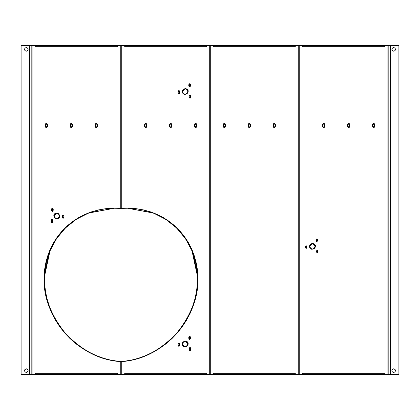 <?xml version="1.0" encoding="UTF-8"?>
<svg xmlns="http://www.w3.org/2000/svg" width="420" height="420" viewBox="0 0 420 420"><rect width="100%" height="100%" fill="white"/><g stroke="black" fill="none" stroke-linecap="round" stroke-linejoin="round"><path stroke-width="0.63" d="M305.618 247.847A0.798 0.441 90 0 0 306.164 247.07L306.878 247.07A1.27 0.704 -90 0 1 306.5 248.199A1.27 0.704 -90 0 1 305.77 248.11A1.27 0.704 -90 0 1 305.477 247.07L305.786 248.126L306.563 248.126L306.878 247.07L306.443 245.894L305.786 246.01L305.477 247.07A1.27 0.704 -90 0 1 305.77 246.031A1.27 0.704 -90 0 1 306.5 245.941A1.27 0.704 -90 0 1 306.878 247.07L306.164 247.07L305.555 246.33M316.318 240.965A0.798 0.441 90 0 0 316.864 240.188L317.578 240.188A1.27 0.704 -90 0 1 317.2 241.316A1.27 0.704 -90 0 1 316.47 241.227A1.27 0.704 -90 0 1 316.171 240.188L316.486 241.248L317.142 241.364L317.578 240.188L317.263 239.132L316.606 239.012L316.171 240.188A1.27 0.704 -90 0 1 316.47 239.148A1.27 0.704 -90 0 1 317.2 239.059A1.27 0.704 -90 0 1 317.578 240.188L316.864 240.188L316.255 239.447M316.712 252.247A0.798 0.441 90 0 0 317.257 251.47L317.966 251.47A1.27 0.704 -90 0 1 317.588 252.599A1.27 0.704 -90 0 1 316.864 252.509A1.27 0.704 -90 0 1 316.565 251.47L316.874 252.525L317.656 252.525L317.956 251.218L317.536 250.294L316.874 250.409L316.565 251.47A1.27 0.704 -90 0 1 316.864 250.43A1.27 0.704 -90 0 1 317.588 250.341A1.27 0.704 -90 0 1 317.966 251.47L317.257 251.47L316.985 250.73L316.643 250.73M178.28 345.765A1.103 0.609 90 0 0 179.088 344.72L179.802 344.72A1.575 0.871 -90 0 1 179.335 346.117A1.575 0.871 -90 0 1 178.432 346.006A1.575 0.871 -90 0 1 178.064 344.72L178.447 346.028L178.93 346.295L179.413 346.028L179.786 344.411L179.267 343.261L178.447 343.408L178.064 344.72A1.575 0.871 -90 0 1 178.432 343.429A1.575 0.871 -90 0 1 179.335 343.319A1.575 0.871 -90 0 1 179.802 344.72L179.088 344.72L178.479 343.613M188.979 338.882A1.103 0.609 90 0 0 189.787 337.838L190.502 337.838A1.575 0.871 -90 0 1 190.034 339.239A1.575 0.871 -90 0 1 189.131 339.129A1.575 0.871 -90 0 1 188.764 337.838L189.147 339.15L189.966 339.297L190.486 338.147L190.113 336.525L189.147 336.525L188.764 337.838A1.575 0.871 -90 0 1 189.131 336.551A1.575 0.871 -90 0 1 190.034 336.441A1.575 0.871 -90 0 1 190.502 337.838L189.787 337.838L189.178 336.735M189.373 350.159A1.103 0.609 90 0 0 190.181 349.12L190.895 349.12A1.575 0.871 -90 0 1 190.423 350.516A1.575 0.871 -90 0 1 189.52 350.406A1.575 0.871 -90 0 1 189.152 349.12L189.688 350.574L190.507 350.427L190.895 349.12L190.355 347.66L189.541 347.807L189.152 349.12A1.575 0.871 -90 0 1 189.52 347.828A1.575 0.871 -90 0 1 190.423 347.718A1.575 0.871 -90 0 1 190.895 349.12L190.181 349.12L189.572 348.012M178.28 93.24A1.103 0.609 90 0 0 179.088 92.195L179.802 92.195A1.575 0.871 -90 0 1 179.335 93.592A1.575 0.871 -90 0 1 178.432 93.487A1.575 0.871 -90 0 1 178.064 92.195L178.447 93.508L179.413 93.508L179.786 91.886L179.267 90.741L178.447 90.883L178.064 92.195A1.575 0.871 -90 0 1 178.432 90.904A1.575 0.871 -90 0 1 179.335 90.794A1.575 0.871 -90 0 1 179.802 92.195L179.088 92.195L178.479 91.088M188.979 86.357A1.103 0.609 90 0 0 189.787 85.312L190.502 85.312A1.575 0.871 -90 0 1 190.034 86.714A1.575 0.871 -90 0 1 189.131 86.604A1.575 0.871 -90 0 1 188.764 85.312L189.147 86.625L189.966 86.772L190.486 85.622L190.113 84.005L189.63 83.737L189.147 84.005L188.764 85.312A1.575 0.871 -90 0 1 189.131 84.026A1.575 0.871 -90 0 1 190.034 83.916A1.575 0.871 -90 0 1 190.502 85.312L189.787 85.312L189.178 84.21M189.373 97.639A1.103 0.609 90 0 0 190.181 96.595L190.895 96.595A1.575 0.871 -90 0 1 190.423 97.991A1.575 0.871 -90 0 1 189.52 97.881A1.575 0.871 -90 0 1 189.152 96.595L189.541 97.907L190.507 97.907L190.895 96.595L190.355 95.135L189.541 95.282L189.152 96.595A1.575 0.871 -90 0 1 189.52 95.303A1.575 0.871 -90 0 1 190.423 95.193A1.575 0.871 -90 0 1 190.895 96.595L190.181 96.595L189.572 95.487M63.52 215.576L62.911 216.683L62.202 216.683A1.575 0.871 90 0 1 62.669 215.282A1.575 0.871 90 0 1 63.572 215.392A1.575 0.871 90 0 1 63.94 216.683L63.551 215.371L62.738 215.224L62.218 216.374L62.585 217.991L63.404 218.138L63.94 216.683A1.575 0.871 90 0 1 63.572 217.97A1.575 0.871 90 0 1 62.669 218.08A1.575 0.871 90 0 1 62.202 216.683L62.911 216.683A1.103 0.609 -90 0 0 63.719 217.728M52.432 219.975L51.823 221.083L51.109 221.083A1.575 0.871 90 0 1 51.581 219.681A1.575 0.871 90 0 1 52.479 219.791A1.575 0.871 90 0 1 52.852 221.083L52.463 219.77L51.644 219.623L51.124 220.773L51.497 222.39L52.311 222.537L52.852 221.083A1.575 0.871 90 0 1 52.479 222.369A1.575 0.871 90 0 1 51.581 222.479A1.575 0.871 90 0 1 51.109 221.083L51.823 221.083A1.103 0.609 -90 0 0 52.631 222.122M52.826 208.698L52.211 209.8L51.502 209.8A1.575 0.871 90 0 1 51.97 208.404A1.575 0.871 90 0 1 52.873 208.514A1.575 0.871 90 0 1 53.24 209.8L52.852 208.488L51.886 208.488L51.518 210.11L52.038 211.26L52.852 211.113L53.24 209.8A1.575 0.871 90 0 1 52.873 211.092A1.575 0.871 90 0 1 51.97 211.202A1.575 0.871 90 0 1 51.502 209.8L52.211 209.8A1.103 0.609 -90 0 0 53.025 210.845M114.749 208.173L88.615 213.05L76.261 219.334L65.341 228.049L56.459 238.775L49.996 250.866L44.536 276.318L44.084 276.318L49.565 250.808L56.054 238.697L64.974 227.966L75.936 219.251L88.326 212.987L114.518 208.173L121.748 208.388L121.748 45.449L120.257 45.449L120.257 208.388L112.943 208.189L105.698 208.693L98.59 209.895L91.681 211.79L85.034 214.352L78.719 217.565L72.786 221.393L67.289 225.808L62.281 230.764L57.803 236.213L53.907 242.114L50.615 248.409L47.969 255.04L45.985 261.944L44.688 269.057L44.084 276.318L44.195 283.862L45.04 291.412L46.62 298.904L48.909 306.259L51.896 313.409L55.545 320.287L59.819 326.823L64.685 332.955L70.088 338.625L75.978 343.775L82.304 348.353L88.993 352.328L95.991 355.645L103.226 358.281L110.628 360.213L120.257 361.631L120.257 374.551L121.748 374.551L121.748 361.631L120.257 361.631L120.257 374.551L117.285 374.551L117.285 373.385L117.138 373.658L35.411 373.658L35.264 373.385L35.264 374.551L32.114 374.551L32.114 45.449L35.081 45.449L35.081 46.615L35.233 46.342L117.138 46.342L117.285 46.615L117.285 45.449L35.978 45.449A0.892 0.745 90 0 0 35.233 46.342L35.978 45.449L120.257 45.449L120.257 208.388L121.002 208.399L121.748 208.388L121.748 45.449L124.714 45.449L124.714 46.615L124.866 46.342L206.588 46.342L206.74 46.615L206.74 45.449L209.706 45.449L209.706 374.551L206.74 374.551L206.74 373.385L206.588 373.658L124.866 373.658L124.714 373.385L124.714 374.551L205.842 374.551A0.892 0.745 -90 0 0 206.588 373.658L205.842 374.551L121.748 374.551L121.748 361.631L123.422 361.415C142.984 359.51 160.797 350.023 176.867 332.955C191.541 314.69 198.408 295.811 197.468 276.318L197.92 276.318C198.859 295.811 191.993 314.69 177.319 332.955C161.249 350.023 143.435 359.51 123.874 361.415L131.376 360.213L138.778 358.281L146.013 355.645L153.006 352.328L159.7 348.353L166.021 343.775L171.916 338.625L177.319 332.955L182.18 326.823L186.459 320.287L190.108 313.409L193.09 306.259L195.384 298.904L196.959 291.412L197.809 283.862L197.92 276.318L197.316 269.057L196.014 261.944L194.035 255.04L191.384 248.409L188.097 242.114L184.196 236.213L179.723 230.764L174.715 225.808L169.218 221.393L163.285 217.565L156.965 214.352L150.323 211.79L143.414 209.895L136.306 208.693L129.061 208.189L121.748 208.388L127.486 208.173L153.673 212.987L166.068 219.251L177.025 227.966L185.945 238.697L192.434 250.808L197.92 276.318L197.468 276.318L196.865 269.057L195.562 261.944L193.583 255.04L190.932 248.409L187.646 242.114L183.745 236.213L179.272 230.764L174.263 225.808L168.767 221.393L162.834 217.565L156.513 214.352L149.872 211.79L142.963 209.895L135.854 208.693L128.609 208.189M311.467 249.223L312.044 249.17C313.861 248.892 314.843 247.842 315 246.015L315.452 246.015C315.299 247.842 314.312 248.892 312.501 249.17L314.16 248.588L315.252 247.17L315.373 245.443L314.47 244.046L312.884 243.495L311.162 243.826L309.818 245.012L309.351 246.708L310.333 248.677L312.501 249.17L311.95 249.223L309.351 246.708L312.302 243.547L312.848 243.495L315.452 246.015L315 246.015L314.018 244.046L312.433 243.495M184.222 94.348L184.805 94.295C186.617 94.017 187.603 92.967 187.756 91.14L188.207 91.14C188.055 92.967 187.068 94.017 185.257 94.295L186.916 93.718L188.008 92.295L188.129 90.568L187.226 89.171L185.64 88.62L183.918 88.951L182.574 90.137L182.107 91.833L183.089 93.802L185.257 94.295L184.711 94.348L182.107 91.833L185.062 88.678L185.609 88.62L188.207 91.14L187.756 91.14L186.774 89.171L185.189 88.62M184.222 346.873L184.805 346.82C186.617 346.542 187.603 345.492 187.756 343.66L188.207 343.66C188.055 345.492 187.068 346.542 185.257 346.82L186.916 346.238L188.008 344.82L188.129 343.093L187.226 341.691L185.64 341.145L183.918 341.476L182.574 342.662L182.107 344.358L183.089 346.327L185.257 346.82L184.711 346.873L182.107 344.358L185.062 341.197L185.609 341.145L188.207 343.66L187.756 343.66L186.774 341.691L185.189 341.145M56.941 213.161L54.773 213.659L53.797 215.628L56.396 213.108L56.941 213.161L59.892 216.321L57.293 218.836L56.747 218.783L57.902 218.768L59.619 217.423L59.855 215.733L58.606 213.743L56.941 213.161M56.621 213.119L54.248 215.628L53.797 215.628L54.632 217.802L56.747 218.783C54.931 218.505 53.949 217.455 53.797 215.628L54.248 215.628L54.443 216.783L55.54 218.201L57.782 218.836M97.13 123.937A1.706 0.94 -90 0 0 95.802 125.486L95.088 125.486A2.173 1.202 90 0 1 95.739 123.559A2.173 1.202 90 0 1 96.978 123.711A2.173 1.202 90 0 1 97.492 125.486L96.957 123.68L96.29 123.312L95.623 123.68L95.088 125.486L95.828 127.496L96.957 127.297L97.492 125.486A2.173 1.202 90 0 1 96.978 127.265A2.173 1.202 90 0 1 95.739 127.418A2.173 1.202 90 0 1 95.088 125.486L95.802 125.486L96.385 127.061L97.267 126.903M144.869 127.04A1.706 0.94 90 0 0 146.202 125.486L146.911 125.486A2.173 1.202 -90 0 1 146.265 127.418A2.173 1.202 -90 0 1 145.021 127.265A2.173 1.202 -90 0 1 144.512 125.486L145.047 127.297L146.171 127.496L146.89 125.911L146.381 123.68L145.252 123.48L144.512 125.486A2.173 1.202 -90 0 1 145.021 123.711A2.173 1.202 -90 0 1 146.265 123.559A2.173 1.202 -90 0 1 146.911 125.486L146.202 125.486L145.619 123.916L144.737 124.073M275.131 123.937A1.706 0.94 -90 0 0 273.798 125.486L273.089 125.486A2.173 1.202 90 0 1 273.735 123.559A2.173 1.202 90 0 1 274.979 123.711A2.173 1.202 90 0 1 275.489 125.486L274.748 123.48L273.619 123.68L273.11 125.911L273.83 127.496L274.953 127.297L275.489 125.486A2.173 1.202 90 0 1 274.979 127.265A2.173 1.202 90 0 1 273.735 127.418A2.173 1.202 90 0 1 273.089 125.486L273.798 125.486L274.381 127.061L275.263 126.903M322.87 127.04A1.706 0.94 90 0 0 324.198 125.486L324.912 125.486A2.173 1.202 -90 0 1 324.261 127.418A2.173 1.202 -90 0 1 323.022 127.265A2.173 1.202 -90 0 1 322.507 125.486L323.043 127.297L324.172 127.496L324.912 125.486L324.377 123.68L323.71 123.312L323.043 123.68L322.507 125.486A2.173 1.202 -90 0 1 323.022 123.711A2.173 1.202 -90 0 1 324.261 123.559A2.173 1.202 -90 0 1 324.912 125.486L324.198 125.486L323.615 123.916L322.733 124.073M72.314 124.073L71.431 123.916L70.849 125.486L70.14 125.486A2.173 1.202 90 0 1 70.786 123.559A2.173 1.202 90 0 1 72.03 123.711A2.173 1.202 90 0 1 72.539 125.486L71.799 123.48L70.67 123.68L70.161 125.911L70.88 127.496L72.004 127.297L72.539 125.486A2.173 1.202 90 0 1 72.03 127.265A2.173 1.202 90 0 1 70.786 127.418A2.173 1.202 90 0 1 70.14 125.486L70.849 125.486A1.706 0.94 -90 0 0 72.182 127.04M47.366 124.073L46.478 123.916L45.901 125.486L45.187 125.486A2.173 1.202 90 0 1 45.833 123.559A2.173 1.202 90 0 1 47.077 123.711A2.173 1.202 90 0 1 47.591 125.486L47.056 123.68L46.389 123.312L45.722 123.68L45.187 125.486L45.927 127.496L47.056 127.297L47.591 125.486A2.173 1.202 90 0 1 47.077 127.265A2.173 1.202 90 0 1 45.833 127.418A2.173 1.202 90 0 1 45.187 125.486L45.901 125.486A1.706 0.94 -90 0 0 47.229 127.04M169.822 127.04A1.706 0.94 90 0 0 171.15 125.486L171.864 125.486A2.173 1.202 -90 0 1 171.218 127.418A2.173 1.202 -90 0 1 169.974 127.265A2.173 1.202 -90 0 1 169.465 125.486L169.995 127.297L171.124 127.496L171.843 125.911L171.328 123.68L170.662 123.312L169.995 123.68L169.465 125.486A2.173 1.202 -90 0 1 169.974 123.711A2.173 1.202 -90 0 1 171.218 123.559A2.173 1.202 -90 0 1 171.864 125.486L171.15 125.486L170.572 123.916L169.691 124.073M194.77 127.04A1.706 0.94 90 0 0 196.103 125.486L196.817 125.486A2.173 1.202 -90 0 1 196.166 127.418A2.173 1.202 -90 0 1 194.922 127.265A2.173 1.202 -90 0 1 194.413 125.486L194.948 127.297L196.072 127.496L196.817 125.486L196.282 123.68L195.153 123.48L194.413 125.486A2.173 1.202 -90 0 1 194.922 123.711A2.173 1.202 -90 0 1 196.166 123.559A2.173 1.202 -90 0 1 196.817 125.486L196.103 125.486L195.521 123.916L194.639 124.073M250.309 124.073L249.428 123.916L248.85 125.486L248.136 125.486A2.173 1.202 90 0 1 248.782 123.559A2.173 1.202 90 0 1 250.026 123.711A2.173 1.202 90 0 1 250.535 125.486L250.005 123.68L249.338 123.312L248.672 123.68L248.157 125.911L248.876 127.496L250.005 127.297L250.535 125.486A2.173 1.202 90 0 1 250.026 127.265A2.173 1.202 90 0 1 248.782 127.418A2.173 1.202 90 0 1 248.136 125.486L248.85 125.486A1.706 0.94 -90 0 0 250.178 127.04M225.362 124.073L224.48 123.916L223.897 125.486L223.183 125.486A2.173 1.202 90 0 1 223.834 123.559A2.173 1.202 90 0 1 225.078 123.711A2.173 1.202 90 0 1 225.587 125.486L224.847 123.48L223.718 123.68L223.183 125.486L223.928 127.496L225.052 127.297L225.587 125.486A2.173 1.202 90 0 1 225.078 127.265A2.173 1.202 90 0 1 223.834 127.418A2.173 1.202 90 0 1 223.183 125.486L223.897 125.486A1.706 0.94 -90 0 0 225.23 127.04M347.818 127.04A1.706 0.94 90 0 0 349.151 125.486L349.86 125.486A2.173 1.202 -90 0 1 349.214 127.418A2.173 1.202 -90 0 1 347.97 127.265A2.173 1.202 -90 0 1 347.461 125.486L347.996 127.297L349.12 127.496L349.839 125.911L349.33 123.68L348.201 123.48L347.461 125.486A2.173 1.202 -90 0 1 347.97 123.711A2.173 1.202 -90 0 1 349.214 123.559A2.173 1.202 -90 0 1 349.86 125.486L349.151 125.486L348.569 123.916L347.687 124.073M372.771 127.04A1.706 0.94 90 0 0 374.099 125.486L374.813 125.486A2.173 1.202 -90 0 1 374.168 127.418A2.173 1.202 -90 0 1 372.923 127.265A2.173 1.202 -90 0 1 372.409 125.486L372.944 127.297L374.073 127.496L374.813 125.486L374.278 123.68L373.611 123.312L372.944 123.68L372.409 125.486A2.173 1.202 -90 0 1 372.923 123.711A2.173 1.202 -90 0 1 374.168 123.559A2.173 1.202 -90 0 1 374.813 125.486L374.099 125.486L373.522 123.916L372.635 124.073M24.722 371.269L24.591 370.592A1.764 1.764 0 0 1 26.35 368.828A1.764 1.764 0 0 1 28.114 370.592A1.764 1.764 0 0 1 26.35 372.356A1.764 1.764 0 0 1 24.591 370.592A1.764 1.764 0 0 0 25.1 371.837L24.622 370.251L25.678 368.965L27.332 369.128L27.982 369.92L28.082 370.939A1.764 1.764 0 0 0 27.337 369.133L27.982 369.92M25.111 371.842A1.764 1.764 0 0 0 27.977 371.269L26.696 372.325L25.678 372.22L24.885 371.574M27.982 371.264A1.764 1.764 0 0 0 28.082 370.939L27.982 371.269L28.082 370.939M392.018 371.269L392.18 371.574A1.764 1.764 0 0 0 392.401 371.837L392.018 371.269A1.764 1.764 0 0 0 392.18 371.569L391.886 370.592L392.18 369.616L393.65 368.828L394.627 369.128L395.278 369.92L395.378 370.939L394.894 371.842A1.764 1.764 0 0 0 395.409 370.592A1.764 1.764 0 0 1 393.65 372.356A1.764 1.764 0 0 1 391.886 370.592A1.764 1.764 0 0 0 392.018 371.264M394.627 372.057L393.304 372.325L392.401 371.842A1.764 1.764 0 0 0 394.889 371.842M394.632 50.867A1.764 1.764 0 0 0 395.409 49.408A1.764 1.764 0 0 1 393.65 51.172A1.764 1.764 0 0 1 391.886 49.408A1.764 1.764 0 0 0 392.968 51.035L392.18 50.384L391.918 49.061L392.401 48.158L393.65 47.644L394.894 48.158L395.378 49.061L395.115 50.384L394.322 51.035A1.764 1.764 0 0 0 394.622 50.878M392.978 51.035A1.764 1.764 0 0 0 394.317 51.035L392.973 51.035M26.696 51.135L25.373 50.873A1.764 1.764 0 0 0 25.672 51.035L24.885 50.384L24.622 49.061L25.106 48.158L26.35 47.644L27.599 48.158L28.082 49.061L27.82 50.384L27.027 51.035A1.764 1.764 0 0 0 28.114 49.408A1.764 1.764 0 0 1 26.35 51.172A1.764 1.764 0 0 1 24.591 49.408A1.764 1.764 0 0 0 25.368 50.867M25.683 51.035A1.764 1.764 0 0 0 27.022 51.035M56.826 374.551L55.241 374.551L56.826 374.551M185.173 374.551L186.764 374.551L185.173 374.551M363.174 374.551L364.76 374.551L363.174 374.551M237.3 374.551L238.891 374.551L237.3 374.551M56.826 45.449L55.241 45.449L56.826 45.449M182.7 45.449L181.109 45.449L182.7 45.449M360.696 45.449L359.111 45.449L360.696 45.449M234.827 45.449L233.237 45.449L234.827 45.449M206.74 46.615L206.74 45.449L206.288 45.449L210.294 45.449L210.294 374.551L210 374.551L210 45.449L213.26 45.449L213.26 46.615L213.413 46.342L295.134 46.342L295.286 46.615L295.286 45.449L214.158 45.449A0.892 0.745 90 0 0 213.413 46.342L214.158 45.449L298.252 45.449L298.252 374.551L295.286 374.551L295.286 373.385L295.134 373.658L213.413 373.658L213.26 373.385L213.26 374.551L210.294 374.551L210.294 45.449L213.712 45.449L213.26 45.449L213.26 46.615L213.413 46.342L295.134 46.342L295.286 46.615L295.286 45.449L302.715 45.449L302.715 46.615L302.862 46.342L384.767 46.342L384.919 46.615L384.919 45.449L387.886 45.449L387.886 374.551L384.919 374.551L384.919 373.385L384.767 373.658L302.862 373.658L302.715 373.385L302.715 374.551L384.022 374.551A0.892 0.745 -90 0 0 384.767 373.658L384.022 374.551L299.744 374.551L299.744 45.449L302.715 45.449L302.715 46.615L302.647 45.712M117.285 374.194A0.892 0.745 -90 0 1 117.138 373.658L35.411 373.658L35.469 374L36.157 374.551L117.285 374.551L117.285 373.385L117.353 374.288M295.286 374.194A0.892 0.745 -90 0 1 295.134 373.658L213.413 373.658L213.47 374L214.158 374.551L295.286 374.551L295.286 373.385L295.355 374.288M124.714 45.806A0.892 0.745 90 0 1 124.866 46.342L206.588 46.342L206.53 46.001L205.842 45.449L124.714 45.449L124.714 46.615L124.645 45.712M302.715 45.806A0.892 0.745 90 0 1 302.862 46.342L384.767 46.342A0.892 0.745 -90 0 0 384.022 45.449L302.715 45.449L384.022 45.449L384.641 45.848L384.767 46.615L384.919 45.449L398.108 45.449L391.204 45.449L390.526 46.127L390.526 373.874L391.204 374.551L398.108 374.551L398.108 45.449L399 45.449L399 374.551L398.108 374.551L399 374.551L399 45.449L391.204 45.449L398.108 45.449L398.108 374.551L388.18 374.551L388.18 45.449L398.108 45.449M121.165 361.651L118.125 361.415C98.564 359.51 80.75 350.023 64.685 332.955C50.012 314.69 43.145 295.811 44.084 276.318L44.536 276.318L44.646 283.862L45.491 291.412L47.072 298.904L49.361 306.259L52.348 313.409L55.996 320.287L60.275 326.823L65.137 332.955L70.539 338.625L76.43 343.775L82.756 348.353L89.444 352.328L96.442 355.645L103.677 358.281L111.08 360.213L121.165 361.651M113.395 208.189L106.15 208.693L99.041 209.895L92.132 211.79L85.491 214.352L79.17 217.565L73.237 221.393L67.741 225.808L62.732 230.764L58.259 236.213L54.359 242.114L51.067 248.409L48.421 255.04L46.441 261.944L45.14 269.057L44.536 276.318C43.596 295.811 50.463 314.69 65.137 332.955C81.202 350.023 99.02 359.51 118.577 361.415L121.291 361.631L130.919 360.213L138.322 358.281L145.556 355.645L152.554 352.328L159.248 348.353L165.569 343.775L171.46 338.625L176.867 332.955L181.729 326.823L186.008 320.287L189.656 313.409L192.638 306.259L194.933 298.904L196.508 291.412L197.358 283.862L197.468 276.318L192.003 250.866L185.546 238.775L176.662 228.049L165.743 219.334L153.389 213.05L127.255 208.173M35.264 373.385L35.264 374.551L35.716 374.551L28.796 374.551L29.474 373.874L29.474 46.127L28.796 45.449L21.893 45.449L21.893 374.551L28.796 374.551L21 374.551L21 45.449L31.82 45.449L31.82 374.551L28.796 374.551A0.677 0.677 0 0 0 29.474 373.874L29.463 45.995M35.537 45.449L35.081 45.449L35.537 45.449M63.719 215.639A1.103 0.609 -90 0 0 62.911 216.683L63.52 217.786M52.631 220.038A1.103 0.609 -90 0 0 51.823 221.083L52.432 222.185M53.025 208.756A1.103 0.609 -90 0 0 52.211 209.8L52.826 210.908M56.81 213.108L54.826 214.048L54.248 215.628C54.401 217.455 55.382 218.505 57.199 218.783L57.519 218.825M47.229 123.937A1.706 0.94 -90 0 0 45.901 125.486L46.478 127.061L47.366 126.903M72.182 123.937A1.706 0.94 -90 0 0 70.849 125.486L71.431 127.061L72.314 126.903M97.267 124.073L96.385 123.916L95.802 125.486A1.706 0.94 -90 0 0 97.13 127.04M213.26 373.385L213.26 374.551L213.712 374.551L206.288 374.551L206.74 374.551L206.74 373.385L206.588 373.658L124.866 373.658L124.714 373.385L124.714 374.551L36.157 374.551A0.892 0.745 90 0 1 35.411 373.658L35.411 373.385M225.23 123.937A1.706 0.94 -90 0 0 223.897 125.486L224.48 127.061L225.362 126.903M250.178 123.937A1.706 0.94 -90 0 0 248.85 125.486L249.265 126.903L249.79 127.192L250.309 126.903M275.263 124.073L274.381 123.916L273.798 125.486A1.706 0.94 -90 0 0 275.131 127.04M28.082 49.749L27.332 50.873M25.106 50.652L24.722 50.08M25.373 47.943L24.885 48.426A1.764 1.764 0 0 0 24.591 49.408L24.722 48.73M26.009 47.675L27.332 47.943M27.977 48.73A1.764 1.764 0 0 0 27.82 48.431L27.982 48.73L27.82 48.426A1.764 1.764 0 0 0 25.111 48.158M24.722 369.92L25.106 369.348M27.022 368.965A1.764 1.764 0 0 0 25.683 368.965L26.009 368.865M27.332 372.057L27.027 372.22M26.696 372.325L26.009 372.325M390.941 374.498A0.677 0.677 0 0 0 390.947 374.498L391.204 374.551A0.677 0.677 0 0 1 390.526 373.874L390.526 46.127L390.537 374.005M391.918 370.251L392.669 369.128A1.764 1.764 0 0 0 391.886 370.592A1.764 1.764 0 0 1 393.65 368.828A1.764 1.764 0 0 1 395.409 370.592L395.278 371.269M393.992 372.325L392.669 372.057M392.674 369.122A1.764 1.764 0 0 1 392.968 368.965L393.304 368.865M394.894 369.348L394.627 369.128A1.764 1.764 0 0 0 394.328 368.965L395.278 369.92M392.669 47.943L392.973 47.78M393.304 47.675L393.992 47.675M395.278 48.73L395.409 49.408A1.764 1.764 0 0 0 395.115 48.431L394.894 48.158A1.764 1.764 0 0 1 395.11 48.421M395.278 50.08L394.894 50.652M394.322 51.035L393.992 51.135M392.669 50.873L392.018 50.08M178.479 345.823L179.088 344.72A1.103 0.609 90 0 0 178.28 343.675M189.178 338.945L189.787 337.838A1.103 0.609 90 0 0 188.979 336.793M189.572 350.222L190.181 349.12A1.103 0.609 90 0 0 189.373 348.075M178.479 93.298L179.088 92.195A1.103 0.609 90 0 0 178.28 91.151M189.178 86.42L189.787 85.312A1.103 0.609 90 0 0 188.979 84.273M189.572 97.697L190.181 96.595A1.103 0.609 90 0 0 189.373 95.55M184.485 94.343L186.464 93.718L187.714 91.723L187.756 91.14L185.378 88.63M184.485 346.862L186.464 346.238L187.714 344.248L187.756 343.66L185.378 341.156M144.737 126.903L145.619 127.061L146.202 125.486A1.706 0.94 90 0 0 144.869 123.937M169.691 126.903L170.21 127.192L170.735 126.903L171.15 125.486A1.706 0.94 90 0 0 169.822 123.937M194.639 126.903L195.521 127.061L196.103 125.486A1.706 0.94 90 0 0 194.77 123.937M384.463 374.551L384.919 374.551L384.463 374.551M384.463 45.628L384.919 45.449L384.463 45.628M305.555 247.805L306.164 247.07A0.798 0.441 90 0 0 305.618 246.293M316.255 240.928L316.864 240.188A0.798 0.441 90 0 0 316.318 239.411M316.643 252.205L317.257 251.47A0.798 0.441 90 0 0 316.712 250.688M311.724 249.212L313.709 248.588L314.958 246.598L315 246.015L312.622 243.506M322.733 126.903L323.258 127.192L323.778 126.903L324.198 125.486A1.706 0.94 90 0 0 322.87 123.937M347.687 126.903L348.569 127.061L349.151 125.486A1.706 0.94 90 0 0 347.818 123.937M372.635 126.903L373.522 127.061L374.099 125.486A1.706 0.94 90 0 0 372.771 123.937M391.204 374.551L384.919 374.551L384.919 373.385L384.767 373.658L302.862 373.658L302.715 373.385L302.715 374.551L214.158 374.551A0.892 0.745 90 0 1 213.413 373.658L213.413 373.385M29.474 373.874L29.474 46.127A0.677 0.677 0 0 0 28.796 45.449L21 45.449L21 374.551L21.893 374.551L21.893 45.449L35.081 45.449L35.081 46.615L35.233 46.342L117.138 46.342L117.285 46.615L117.285 45.449L205.842 45.449A0.892 0.745 -90 0 1 206.588 46.342L206.588 46.615M393.304 372.325L393.65 372.356L393.304 372.325M394.894 371.842L395.115 371.574M393.304 51.135L393.65 51.172M395.378 49.749L395.409 49.408A1.764 1.764 0 0 0 393.65 47.644A1.764 1.764 0 0 0 391.886 49.408A1.764 1.764 0 0 1 391.918 49.061L392.018 48.73A1.764 1.764 0 0 1 394.889 48.158M26.696 47.675L26.35 47.644L26.696 47.675M26.696 368.865L26.35 368.828M24.622 370.251L24.591 370.592A1.764 1.764 0 0 1 25.368 369.133M32.114 374.551L31.82 374.551L31.82 45.449L32.114 45.449L32.114 374.551M210 45.449L210 374.551L209.706 374.551L209.706 45.449L210 45.449M298.252 45.449L298.252 374.551L299.744 374.551L299.744 45.449L298.252 45.449M388.18 374.551L387.886 374.551L387.886 45.449L388.18 45.449L388.18 374.551M295.286 45.806A0.892 0.745 -90 0 0 295.134 46.342L295.355 45.712M237.3 45.449L238.891 45.449L237.3 45.449M363.174 45.449L364.76 45.449L363.174 45.449M117.285 45.806A0.892 0.745 -90 0 0 117.138 46.342L117.353 45.712M185.173 45.449L186.764 45.449L185.173 45.449M59.304 45.449L60.89 45.449L59.304 45.449M302.715 374.194A0.892 0.745 90 0 0 302.862 373.658L302.647 374.288M234.827 374.551L233.237 374.551L234.827 374.551M360.696 374.551L359.111 374.551L360.696 374.551M124.714 374.194A0.892 0.745 90 0 0 124.866 373.658L124.645 374.288M182.7 374.551L181.109 374.551L182.7 374.551M59.304 374.551L60.89 374.551L59.304 374.551M391.204 45.449L391.204 45.449A0.677 0.677 0 0 0 390.526 46.127M24.591 49.408A1.764 1.764 0 0 1 26.35 47.644A1.764 1.764 0 0 1 28.114 49.408A1.764 1.764 0 0 0 27.982 48.736M392.018 48.736A1.764 1.764 0 0 0 391.918 49.061M395.409 370.592A1.764 1.764 0 0 0 394.632 369.133M394.317 368.965A1.764 1.764 0 0 0 392.978 368.965M27.326 369.122A1.764 1.764 0 0 0 27.032 368.965M25.672 368.965A1.764 1.764 0 0 0 25.379 369.122M123.422 361.415L121.291 361.631L123.422 361.415M120.708 208.388L121.291 208.388M121.291 361.631L120.708 361.631M114.97 208.173L114.518 208.173M57.293 218.836L57.745 218.836M184.711 346.873L184.259 346.873M184.711 94.348L184.259 94.348M311.95 249.223L311.498 249.223M127.034 208.173L127.486 208.173"/></g></svg>

